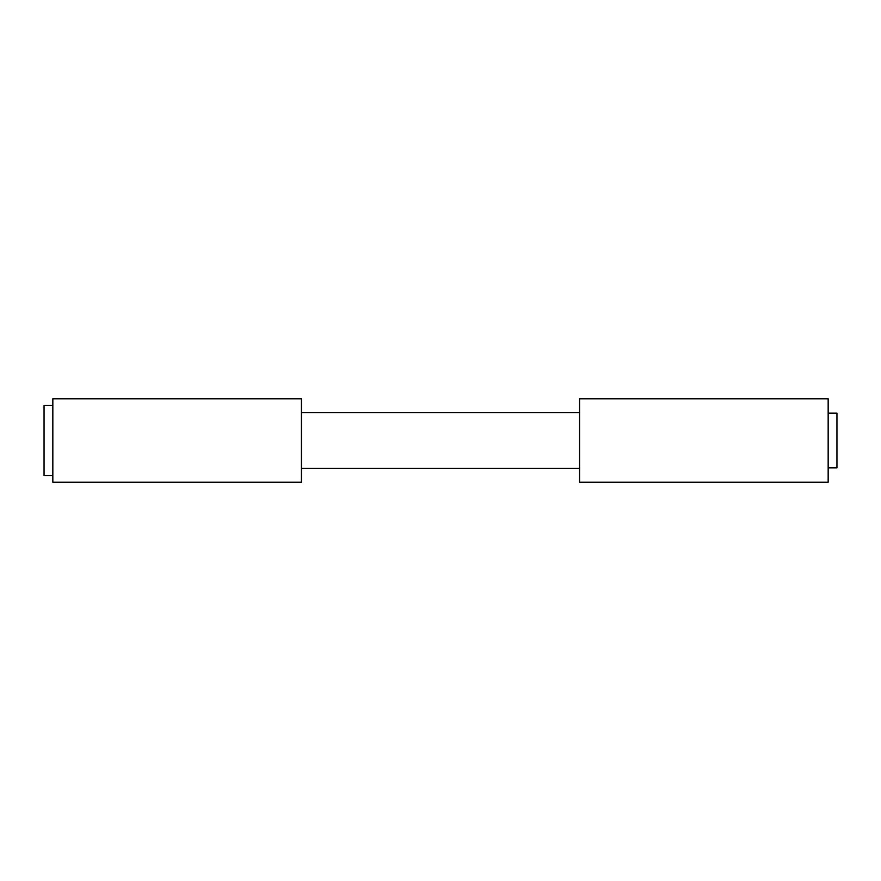 <?xml version="1.0" encoding="UTF-8"?>
<svg xmlns="http://www.w3.org/2000/svg" width="881" height="881" viewBox="0 0 881 881"><rect width="100%" height="100%" fill="white"/><g stroke="black" fill="none" stroke-linecap="round" stroke-linejoin="round"><path stroke-width="1.32" d="M828.162 413.134L836.95 413.134L836.95 467.866L828.162 467.866M52.838 475.487L44.05 475.487L44.05 405.513L52.838 405.513M301.434 468.318L579.566 468.318M301.434 412.682L579.566 412.682M579.566 398.785L579.566 482.215L828.162 482.215L828.162 398.785L579.566 398.785M52.838 398.785L52.838 482.215L301.434 482.215L301.434 398.785L52.838 398.785"/></g></svg>
